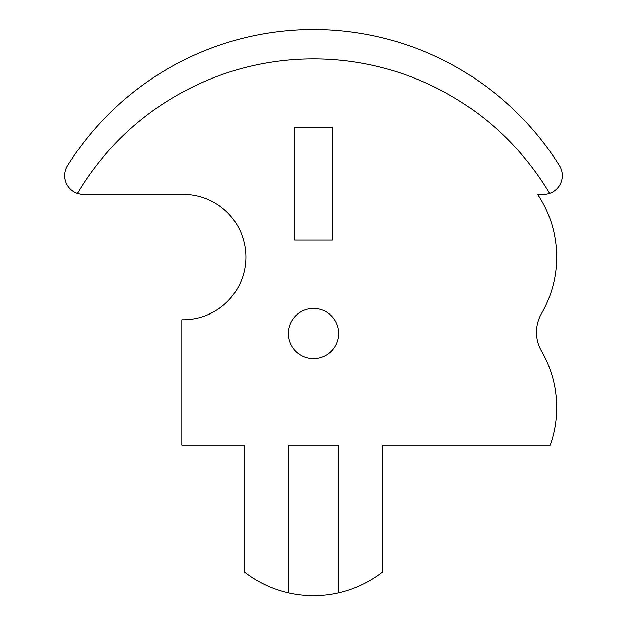 <?xml version="1.0" encoding="UTF-8"?>
<svg xmlns="http://www.w3.org/2000/svg" width="627" height="627" viewBox="0 0 627 627"><rect width="100%" height="100%" fill="white"/><g stroke="black" fill="none" stroke-linecap="round" stroke-linejoin="round"><path stroke-width="0.94" d="M77.364 193.343A274.618 274.618 0 0 1 549.636 193.343A18.81 18.81 0 0 0 559.409 165.583A290.254 290.254 0 0 0 67.591 165.583A18.81 18.81 0 0 0 83.524 194.386L183.186 194.386A62.7 62.7 0 0 1 245.886 257.078A62.7 62.7 0 0 1 183.186 319.778L181.838 319.778L181.838 445.178L244.53 445.178L244.53 572.122A112.86 112.86 0 0 0 288.444 592.836L288.444 445.178L338.604 445.178L338.604 592.821A112.86 112.86 0 0 1 288.444 592.836M338.604 592.821A112.86 112.86 0 0 0 382.47 572.122L382.47 445.178L550.216 445.178A112.86 112.86 0 0 0 541.556 351.128A37.62 37.62 0 0 1 541.556 313.508A112.86 112.86 0 0 0 537.652 194.386L543.476 194.386A18.81 18.81 0 0 0 549.636 193.343M294.69 127.602L332.31 127.602L332.31 239.922L294.69 239.922L294.69 127.602M338.58 333.525A25.08 25.08 0 0 1 300.96 355.25A25.08 25.08 0 0 1 300.96 311.807A25.08 25.08 0 0 1 338.58 333.525"/></g></svg>
